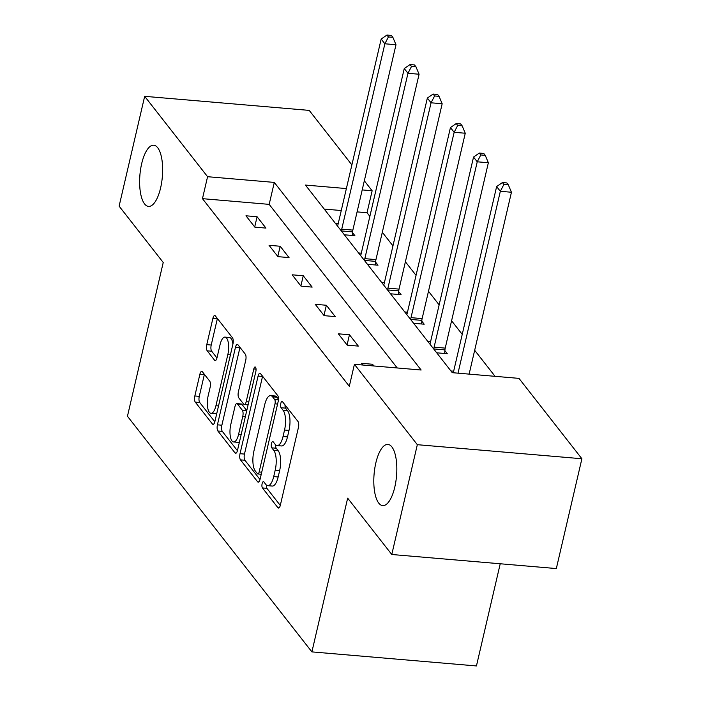 <?xml version="1.0" encoding="UTF-8"?>
<svg xmlns="http://www.w3.org/2000/svg" width="701" height="701" viewBox="0 0 701 701"><rect width="100%" height="100%" fill="white"/><g stroke="black" fill="none" stroke-linecap="round" stroke-linejoin="round"><path stroke-width="1.05" d="M262.13 483.62A3.295 1.209 -85.1 0 0 262.446 487.94L277.885 507.664A4.705 1.726 -85.1 0 0 278.49 508.05A4.705 1.726 -85.1 0 0 280.339 505.211L298.398 427.601A4.705 1.726 -85.1 0 0 297.951 421.432L282.512 401.708A3.295 1.209 -85.1 0 0 282.091 401.445A3.295 1.209 -85.1 0 0 280.794 403.425A3.295 1.209 -85.1 0 0 281.11 407.745L283.108 410.295A15.071 5.52 -85.1 0 1 284.545 430.037L283.038 436.504A15.071 5.52 -85.1 0 1 277.105 445.573A15.071 5.52 -85.1 0 1 275.178 444.364L273.18 441.805A3.295 1.209 -85.1 0 0 272.759 441.542A3.295 1.209 -85.1 0 0 271.462 443.523A3.295 1.209 -85.1 0 0 271.778 447.843L273.776 450.392A15.071 5.52 -85.1 0 1 275.213 470.134L273.705 476.601A15.071 5.52 -85.1 0 1 267.773 485.679A15.071 5.52 -85.1 0 1 265.845 484.461L263.848 481.902A3.295 1.209 -85.1 0 0 263.427 481.64A3.295 1.209 -85.1 0 0 262.13 483.62M266.406 485.048A3.295 1.209 -85.1 0 0 266.897 488.325L280.286 505.43M285.062 404.959A3.295 1.209 -85.1 0 0 285.552 408.122L287.55 410.681L283.108 410.295M275.738 444.951A3.295 1.209 -85.1 0 0 276.22 448.219L278.218 450.778L273.776 450.392M160.608 187.921A30.704 11.251 -85.1 0 0 153.747 145.23A30.704 11.251 -85.1 0 0 141.663 163.719A30.704 11.251 -85.1 0 0 148.516 206.409A30.704 11.251 -85.1 0 0 160.608 187.921M394.786 487.116A30.704 11.251 -85.1 0 0 387.925 444.416A30.704 11.251 -85.1 0 0 375.841 462.905A30.704 11.251 -85.1 0 0 382.693 505.605A30.704 11.251 -85.1 0 0 394.786 487.116M202.352 371.732A4.705 1.726 -85.1 0 0 201.757 371.355A4.705 1.726 -85.1 0 0 199.899 374.194L194.834 395.96A4.705 1.726 -85.1 0 0 195.281 402.129L212.429 424.035A4.705 1.726 -85.1 0 0 213.025 424.42A4.705 1.726 -85.1 0 0 214.883 421.581L232.942 343.972A4.705 1.726 -85.1 0 0 232.495 337.803L215.347 315.897A4.705 1.726 -85.1 0 0 214.743 315.52A4.705 1.726 -85.1 0 0 212.894 318.35L206.769 344.655A4.705 1.726 -85.1 0 0 207.224 350.824L214.559 360.2A4.705 1.726 -85.1 0 0 215.163 360.577A4.705 1.726 -85.1 0 0 217.012 357.747L220.053 344.699A12.6 4.618 -85.1 0 1 225.012 337.111A12.6 4.618 -85.1 0 1 227.825 354.627L215.934 405.721A12.6 4.618 -85.1 0 1 210.975 413.31A12.6 4.618 -85.1 0 1 208.162 395.793L210.142 387.276A4.705 1.726 -85.1 0 0 209.695 381.107L202.352 371.732M346.373 188.569L305.426 185.064L452.268 372.678L518.977 378.374L581.891 458.752L556.331 568.564L391.78 554.5L347.67 498.148L311.892 651.886L127.451 416.245L163.228 262.498L119.109 206.147L144.669 96.326L309.22 110.39L351.884 164.901M391.78 554.5L417.332 444.688L354.417 364.31L421.135 370.014L274.293 182.409L207.575 176.705L144.669 96.326M397.23 367.972L269.175 204.368L202.466 198.663L349.308 386.277L354.417 364.31M202.466 198.663L207.575 176.705M240.022 453.696A4.705 1.726 -85.1 0 0 240.469 459.865L257.618 481.771A4.705 1.726 -85.1 0 0 258.213 482.148A4.705 1.726 -85.1 0 0 260.071 479.318L278.131 401.708A4.705 1.726 -85.1 0 0 277.684 395.539L260.535 373.633A4.705 1.726 -85.1 0 0 259.931 373.247A4.705 1.726 -85.1 0 0 258.082 376.087L240.022 453.696L244.465 454.073A4.705 1.726 -85.1 0 0 244.921 460.242L260.018 479.537M235.019 452.899L217.88 431.001A4.705 1.726 -85.1 0 1 217.424 424.832L235.483 347.223A4.705 1.726 -85.1 0 1 237.341 344.384A4.705 1.726 -85.1 0 1 237.946 344.769L245.28 354.136A4.705 1.726 -85.1 0 1 245.727 360.305L238.401 391.78A4.705 1.726 -85.1 0 0 238.857 397.949L243.72 404.17A4.705 1.726 -85.1 0 0 244.325 404.547A4.705 1.726 -85.1 0 0 246.182 401.717L253.806 368.945A3.295 1.209 -85.1 0 1 255.103 366.965A3.295 1.209 -85.1 0 1 255.839 371.548L237.473 450.445A4.705 1.726 -85.1 0 1 235.624 453.284A4.705 1.726 -85.1 0 1 235.019 452.899L236.281 453.012M311.892 651.886L476.443 665.95L500.225 563.77M373.887 365.975L372.538 364.257L361.418 363.311L362.767 365.028M358.334 346.101L349.449 334.754L338.329 333.807L347.214 345.155L358.334 346.101M335.236 316.607L326.359 305.259L315.24 304.304L324.116 315.652L335.236 316.607M312.147 287.103L303.261 275.756L292.142 274.801L301.027 286.148L312.147 287.103M289.057 257.6L280.172 246.253L269.053 245.297L277.938 256.645L289.057 257.6M265.959 228.097L257.083 216.749L245.963 215.794L254.84 227.142L265.959 228.097M495.072 376.332L474.673 350.272M462.231 334.377L451.584 320.769M439.141 304.874L428.495 291.265M416.052 275.37L405.397 261.762M392.954 245.867L382.308 232.259M369.865 216.364L367.026 212.727L357.089 211.886M341.264 210.528L324.212 209.073M453.67 371.197L450.918 370.96M436.714 352.805L447.282 353.707L444.881 350.649M430.572 341.694L427.829 341.457M413.616 323.301L424.184 324.204L421.792 321.146M407.483 312.19L404.74 311.954M390.527 293.798L401.095 294.7L398.703 291.642M384.393 282.687L381.642 282.45M367.438 264.295L378.005 265.197L375.605 262.139M361.295 253.184L358.553 252.947M344.34 234.791L354.908 235.694L352.515 232.636M338.206 223.68L335.464 223.444M581.891 458.752L417.332 444.688M364.327 180.797L372.135 190.768L362.207 189.918M367.026 212.727L372.135 190.768M269.175 204.368L274.293 182.409M372.538 364.257L372.178 365.826M349.449 334.754L347.074 344.98M326.359 305.259L323.976 315.476M303.261 275.756L300.887 285.973M280.172 246.253L277.798 256.47M257.083 216.749L254.7 226.966M267.773 485.679L272.225 486.056A15.071 5.52 -85.1 0 0 278.157 476.978L273.705 476.601M278.218 450.778A15.071 5.52 -85.1 0 1 279.664 470.511L278.157 476.978M277.105 445.573L281.557 445.959A15.071 5.52 -85.1 0 0 287.489 436.881L283.038 436.504M287.55 410.681A15.071 5.52 -85.1 0 1 288.996 430.414L287.489 436.881M262.586 376.244A4.705 1.726 -85.1 0 0 262.524 376.463L244.465 454.073M257.425 473.692A3.295 1.209 -85.1 0 0 257.845 473.955A3.295 1.209 -85.1 0 0 259.142 471.975L274.994 403.846A3.295 1.209 -85.1 0 0 274.678 399.535L272.575 396.836A15.071 5.52 -85.1 0 0 270.647 395.618A15.071 5.52 -85.1 0 0 264.715 404.696L253.876 451.26A15.071 5.52 -85.1 0 0 255.313 471.002L257.425 473.692M270.647 395.618L275.09 396.004A15.071 5.52 -85.1 0 1 277.018 397.222L278.446 399.035M237.42 450.673L222.322 431.378L217.88 431.001M239.987 347.381A4.705 1.726 -85.1 0 0 239.935 347.6L221.875 425.209A4.705 1.726 -85.1 0 0 222.322 431.378M230.804 424.447A12.6 4.618 -85.1 0 0 233.617 441.963A12.6 4.618 -85.1 0 0 238.577 434.375L242.765 416.376A4.705 1.726 -85.1 0 0 242.318 410.208L237.446 403.986A4.705 1.726 -85.1 0 0 236.85 403.61A4.705 1.726 -85.1 0 0 234.993 406.44L230.804 424.447M233.617 441.963L238.068 442.34A12.6 4.618 -85.1 0 0 239.462 441.902M236.85 403.61L241.293 403.986A4.705 1.726 -85.1 0 1 241.898 404.363L246.752 410.576L242.318 410.208M210.975 413.31L215.426 413.686A12.6 4.618 -85.1 0 0 216.819 413.248M232.907 344.13A12.6 4.618 -85.1 0 0 229.455 337.496L225.012 337.111M217.398 318.508A4.705 1.726 -85.1 0 0 217.336 318.736L211.22 345.032A4.705 1.726 -85.1 0 0 211.667 351.201L216.959 357.966M204.403 374.352A4.705 1.726 -85.1 0 0 204.35 374.571L199.277 396.345A4.705 1.726 -85.1 0 0 199.732 402.514L214.83 421.8M469.127 374.115L511.45 192.249L500.33 191.303L496.632 186.571L453.494 371.942A4.802 1.761 94.9 0 1 453.267 372.757M458.007 373.169L500.33 191.303L503.888 184.459L508.33 184.836L506.849 182.943L502.407 182.567L503.888 184.459M496.632 186.571L502.407 182.567M508.33 184.836L511.45 192.249M444.644 353.479L444.942 349.887A4.802 1.761 94.9 0 1 445.223 348.117L488.36 162.746L477.241 161.8L473.534 157.068L430.405 342.438A4.802 1.761 94.9 0 1 429.915 343.937L429.862 344.051M433.814 349.098L433.831 348.94A4.802 1.761 94.9 0 1 434.103 347.161L477.241 161.8L480.79 154.956L485.241 155.333L483.76 153.44L479.309 153.063L480.79 154.956M473.534 157.068L479.309 153.063M485.241 155.333L488.36 162.746M421.555 323.976L421.853 320.383A4.802 1.761 94.9 0 1 422.125 318.613L465.262 133.243L454.143 132.296L450.445 127.564L407.307 312.935A4.802 1.761 94.9 0 1 406.817 314.434L406.773 314.547M410.725 319.595L410.733 319.437A4.802 1.761 94.9 0 1 411.014 317.658L454.143 132.296L457.7 125.453L462.152 125.829L460.671 123.937L456.22 123.56L457.7 125.453M450.445 127.564L456.22 123.56M462.152 125.829L465.262 133.243M398.466 294.473L398.764 290.889A4.802 1.761 94.9 0 1 399.035 289.11L442.173 103.739L431.054 102.793L427.356 98.061L384.218 283.432A4.802 1.761 94.9 0 1 383.727 284.93L383.675 285.044M387.627 290.1L387.644 289.934A4.802 1.761 94.9 0 1 387.916 288.155L431.054 102.793L434.611 95.949L439.054 96.326L437.573 94.433L433.13 94.057L434.611 95.949M427.356 98.061L433.13 94.057M439.054 96.326L442.173 103.739M375.368 264.978L375.666 261.385A4.802 1.761 94.9 0 1 375.946 259.607L419.084 74.236L407.964 73.29L404.258 68.558L361.129 253.928A4.802 1.761 94.9 0 1 360.638 255.427L360.586 255.541M364.538 260.597L364.546 260.43A4.802 1.761 94.9 0 1 364.827 258.651L407.964 73.29L411.513 66.446L415.965 66.823L414.484 64.93L410.032 64.553L411.513 66.446M404.258 68.558L410.032 64.553M415.965 66.823L419.084 74.236M352.279 235.475L352.577 231.882A4.802 1.761 94.9 0 1 352.848 230.103L395.986 44.733L384.867 43.786L381.169 39.054L338.031 224.425A4.802 1.761 94.9 0 1 337.54 225.924L337.496 226.037M341.448 231.093L341.457 230.927A4.802 1.761 94.9 0 1 341.729 229.148L384.867 43.786L388.424 36.943L392.867 37.319L391.395 35.427L386.943 35.05L388.424 36.943M381.169 39.054L386.943 35.05M392.867 37.319L395.986 44.733M266.897 488.325L262.446 487.94M285.552 408.122L281.11 407.745M276.22 448.219L271.778 447.843M279.664 470.511L275.213 470.134M288.996 430.414L284.545 430.037M279.147 507.769L277.885 507.664M262.524 376.463L258.082 376.087M258.871 481.876L257.618 481.771M244.921 460.242L240.469 459.865M261.727 472.194L259.142 471.975M277.578 404.074L274.994 403.846M278.411 399.85L274.678 399.535M277.018 397.222L272.575 396.836M221.875 425.209L217.424 424.832M239.935 347.6L235.483 347.223M248.767 401.936L246.182 401.717M256.04 369.138L253.806 368.945M241.162 434.594L238.577 434.375M245.359 416.596L242.765 416.376M241.898 404.363L237.446 403.986M218.519 405.949L215.934 405.721M230.41 354.855L227.825 354.627M215.82 360.305L214.559 360.2M211.667 351.201L207.224 350.824M211.22 345.032L206.769 344.655M217.336 318.736L212.894 318.35M213.691 424.14L212.429 424.035M199.732 402.514L195.281 402.129M199.277 396.345L194.834 395.96M204.35 374.571L199.899 374.194M444.942 349.887L433.831 348.94M445.223 348.117L434.103 347.161M421.853 320.383L410.733 319.437M422.125 318.613L411.014 317.658M398.764 290.889L387.644 289.934M399.035 289.11L387.916 288.155M375.666 261.385L364.546 260.43M375.946 259.607L364.827 258.651M352.577 231.882L341.457 230.927M352.848 230.103L341.729 229.148M261.245 474.244L257.845 473.955M248.084 404.871L244.325 404.547"/></g></svg>
